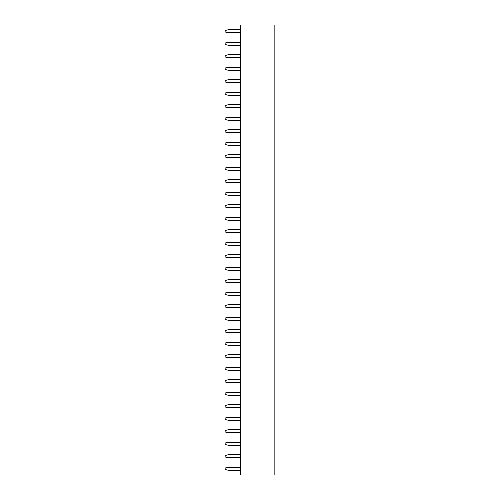 <?xml version="1.0" encoding="UTF-8"?>
<svg xmlns="http://www.w3.org/2000/svg" width="500" height="500" viewBox="0 0 500 500"><rect width="100%" height="100%" fill="white"/><g stroke="black" fill="none" stroke-linecap="round" stroke-linejoin="round"><path stroke-width="0.75" d="M240.406 25L274.85 25L274.85 475L240.406 475L240.406 25M240.406 182.725L228.1 182.725L225.15 181.988L225.15 180.512L228.1 179.775L240.406 179.775M240.406 195.225L228.1 195.225L225.15 194.488L225.15 193.012L228.1 192.275L240.406 192.275M240.406 207.725L228.1 207.725L225.15 206.988L225.15 205.512L228.1 204.775L240.406 204.775M240.406 232.725L228.1 232.725L225.15 231.988L225.15 230.512L228.1 229.775L240.406 229.775M240.406 220.225L228.1 220.225L225.15 219.488L225.15 218.012L228.1 217.275L240.406 217.275M240.406 307.725L228.1 307.725L225.15 306.988L225.15 305.512L228.1 304.775L240.406 304.775M240.406 295.225L228.1 295.225L225.15 294.488L225.15 293.012L228.1 292.275L240.406 292.275M240.406 282.725L228.1 282.725L225.15 281.988L225.15 280.512L228.1 279.775L240.406 279.775M240.406 270.225L228.1 270.225L225.15 269.488L225.15 268.012L228.1 267.275L240.406 267.275M240.406 245.225L228.1 245.225L225.15 244.488L225.15 243.012L228.1 242.275L240.406 242.275M240.406 257.725L228.1 257.725L225.15 256.988L225.15 255.512L228.1 254.775L240.406 254.775M240.406 70.225L228.1 70.225L225.15 69.488L225.15 68.012L228.1 67.275L240.406 67.275M240.406 82.725L228.1 82.725L225.15 81.988L225.15 80.512L228.1 79.775L240.406 79.775M240.406 95.225L228.1 95.225L225.15 94.488L225.15 93.012L228.1 92.275L240.406 92.275M240.406 132.725L228.1 132.725L225.15 131.988L225.15 130.512L228.1 129.775L240.406 129.775M240.406 120.225L228.1 120.225L225.15 119.488L225.15 118.012L228.1 117.275L240.406 117.275M240.406 107.725L228.1 107.725L225.15 106.988L225.15 105.512L228.1 104.775L240.406 104.775M240.406 145.225L228.1 145.225L225.15 144.488L225.15 143.012L228.1 142.275L240.406 142.275M240.406 170.225L228.1 170.225L225.15 169.488L225.15 168.012L228.1 167.275L240.406 167.275M240.406 157.725L228.1 157.725L225.15 156.988L225.15 155.512L228.1 154.775L240.406 154.775M240.406 357.725L228.1 357.725L225.15 356.987L225.15 355.513L228.1 354.775L240.406 354.775M240.406 332.725L228.1 332.725L225.15 331.987L225.15 330.513L228.1 329.775L240.406 329.775M240.406 345.225L228.1 345.225L225.15 344.487L225.15 343.013L228.1 342.275L240.406 342.275M240.406 320.225L228.1 320.225L225.15 319.488L225.15 318.012L228.1 317.275L240.406 317.275M240.406 45.225L228.1 45.225L225.15 44.488L225.15 43.012L228.1 42.275L240.406 42.275M240.406 57.725L228.1 57.725L225.15 56.988L225.15 55.512L228.1 54.775L240.406 54.775M240.406 432.725L228.1 432.725L225.15 431.987L225.15 430.513L228.1 429.775L240.406 429.775M240.406 420.225L228.1 420.225L225.15 419.487L225.15 418.013L228.1 417.275L240.406 417.275M240.406 407.725L228.1 407.725L225.15 406.987L225.15 405.513L228.1 404.775L240.406 404.775M240.406 370.225L228.1 370.225L225.15 369.487L225.15 368.013L228.1 367.275L240.406 367.275M240.406 395.225L228.1 395.225L225.15 394.487L225.15 393.013L228.1 392.275L240.406 392.275M240.406 382.725L228.1 382.725L225.15 381.987L225.15 380.513L228.1 379.775L240.406 379.775M240.406 470.225L228.1 470.225L225.15 469.487L225.15 468.013L228.1 467.275L240.406 467.275M240.406 457.725L228.1 457.725L225.15 456.987L225.15 455.513L228.1 454.775L240.406 454.775M240.406 445.225L228.1 445.225L225.15 444.487L225.15 443.013L228.1 442.275L240.406 442.275M240.406 32.725L228.1 32.725L225.15 31.988L225.15 30.512L228.1 29.775L240.406 29.775"/></g></svg>

